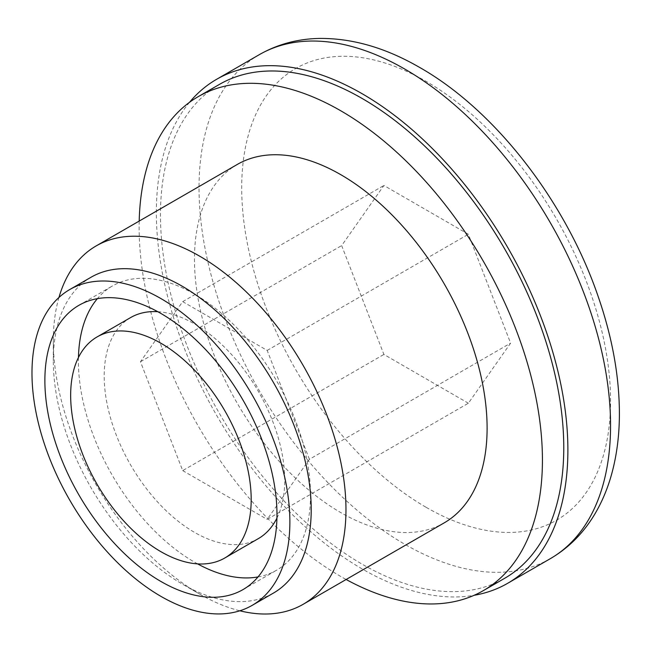 <?xml version="1.0" encoding="UTF-8"?>
<svg xmlns="http://www.w3.org/2000/svg" width="652" height="652" viewBox="0 0 652 652"><rect width="100%" height="100%" fill="white"/><g stroke="black" fill="none" stroke-linecap="round" stroke-linejoin="round"><path stroke-width="0.49" stroke-dasharray="3.26 2.44" d="M468.372 403.221L383.898 354.443L341.656 245.584L383.898 185.486L468.372 234.264L510.614 343.131L468.372 403.221L267.181 519.375L309.423 459.285L510.614 343.131M309.423 459.285L267.181 350.417L182.699 301.648L140.465 361.738L182.699 470.605L383.898 354.443M182.699 470.605L267.181 519.375M140.465 361.738L341.656 245.584M189.504 102.331A290.996 168.012 -120 0 0 181.313 340.344A290.996 168.012 -120 0 0 362.121 568.911A290.996 168.012 -120 0 0 474.11 595.3M219.528 84.344A285.177 164.646 -120 0 0 175.82 312.862A285.177 164.646 -120 0 0 362.121 564.159A285.177 164.646 -120 0 0 504.705 578.283M139.202 221.069A285.177 164.646 -120 0 0 340.784 576.482A285.177 164.646 -120 0 0 346.13 579.489M237.32 164.426A206.928 119.471 -120 0 0 205.6 330.246A206.928 119.471 -120 0 0 340.784 512.594A206.928 119.471 -120 0 0 444.248 522.839M58.949 297.467A206.928 119.471 -120 0 0 53.317 340.637A206.928 119.471 -120 0 0 199.642 594.078A206.928 119.471 -120 0 0 239.846 610.785M91.084 277.222A182.356 105.282 -120 0 0 53.317 360.703A182.356 105.282 -120 0 0 182.267 584.045L199.642 594.078L182.267 584.045A182.356 105.282 -120 0 0 273.441 593.076M130.636 317.565A127.653 73.7 -120 0 0 111.068 419.855A127.653 73.7 -120 0 0 194.459 532.342A127.653 73.7 -120 0 0 258.282 538.658M276.937 518.079A127.653 73.7 -120 0 0 258.282 391.265A127.653 73.7 -120 0 0 157.784 311.705M78.452 357.508A164.125 94.76 -120 0 0 194.459 562.122A164.125 94.76 -120 0 0 197.597 563.882M258.021 576.93A164.125 94.76 -120 0 0 276.521 570.247A164.125 94.76 -120 0 0 276.521 380.735A164.125 94.76 -120 0 0 112.397 285.975A164.125 94.76 -120 0 0 97.36 298.657M267.181 350.417L468.372 234.264M182.699 301.648L383.898 185.486M426.139 507.313A260.816 150.588 -120 0 0 585.855 280.091A260.816 150.588 -120 0 0 266.415 95.665A260.816 150.588 -120 0 0 426.139 507.313M259.3 54.662A290.996 168.012 -120 0 0 214.695 287.842A290.996 168.012 -120 0 0 404.794 544.273A290.996 168.012 -120 0 0 550.296 558.683M53.317 360.703L53.317 340.637M242.984 589.604L276.521 570.247M78.868 305.34L112.397 285.975"/><path stroke-width="0.98" d="M474.11 595.3A290.996 168.012 -120 0 0 507.615 583.328A290.996 168.012 -120 0 0 507.623 247.312A290.996 168.012 -120 0 0 216.619 79.299A290.996 168.012 -120 0 0 189.504 102.331M346.13 579.489A285.177 164.646 -120 0 0 483.368 590.606L504.705 578.283A285.177 164.646 -120 0 0 504.713 248.991A285.177 164.646 -120 0 0 219.528 84.344L198.192 96.659A285.177 164.646 -120 0 0 139.202 221.069M483.368 590.606A285.177 164.646 -120 0 0 483.368 261.313A285.177 164.646 -120 0 0 198.192 96.659M239.846 610.785A206.928 119.471 -120 0 0 303.107 604.331L444.248 522.839A206.928 119.471 -120 0 0 444.248 283.897A206.928 119.471 -120 0 0 237.32 164.426L96.178 245.91A206.928 119.471 -120 0 0 58.949 297.467M303.107 604.331A206.928 119.471 -120 0 0 303.107 365.381A206.928 119.471 -120 0 0 96.178 245.91M252.104 605.398L273.441 593.076A182.356 105.282 -120 0 0 273.449 382.512A182.356 105.282 -120 0 0 91.084 277.222L69.748 289.545A182.356 105.282 -120 0 0 41.793 435.675A182.356 105.282 -120 0 0 160.93 596.368A182.356 105.282 -120 0 0 252.104 605.398A182.356 105.282 -120 0 0 252.104 394.827A182.356 105.282 -120 0 0 69.748 289.545M160.93 581.478A164.125 94.76 -120 0 0 242.984 589.604A164.125 94.76 -120 0 0 242.984 400.092A164.125 94.76 -120 0 0 78.868 305.34A164.125 94.76 -120 0 0 53.709 436.848A164.125 94.76 -120 0 0 160.93 581.478M224.753 558.022A127.653 73.7 -120 0 0 224.753 410.621A127.653 73.7 -120 0 0 97.099 336.921A127.653 73.7 -120 0 0 77.531 439.212A127.653 73.7 -120 0 0 160.93 551.698A127.653 73.7 -120 0 0 224.753 558.022L258.282 538.658A127.653 73.7 -120 0 0 276.937 518.079M157.784 311.705A127.653 73.7 -120 0 0 130.636 317.565L97.099 336.921M197.597 563.882A164.125 94.76 -120 0 0 258.021 576.93M97.36 298.657A164.125 94.76 -120 0 0 78.452 357.508M550.296 558.683A290.996 168.012 -120 0 0 550.296 222.674A290.996 168.012 -120 0 0 259.3 54.662C277.76 44.149 298.045 38.729 320.148 38.419C352.227 38.297 384.729 47.588 417.639 66.3C493.931 108.697 565.317 200.555 598.104 296.318C612.301 337.255 619.4 376.563 619.4 414.256C619.335 435.34 616.808 455.072 611.821 473.45C607.778 488.275 602.081 501.869 594.722 514.224C583.401 533.157 568.593 547.982 550.296 558.683L507.615 583.328M216.619 79.299L259.3 54.662"/></g></svg>
